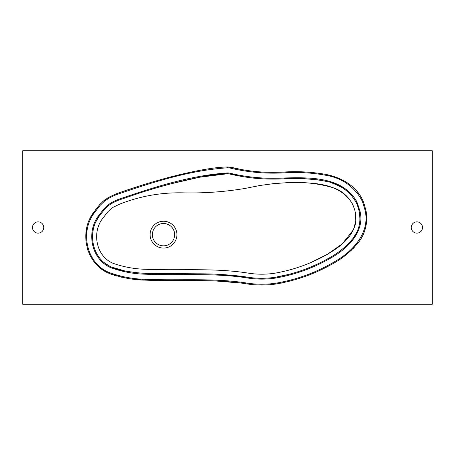 <?xml version="1.0" encoding="UTF-8"?>
<svg xmlns="http://www.w3.org/2000/svg" width="455" height="455" viewBox="0 0 455 455"><rect width="100%" height="100%" fill="white"/><g stroke="black" fill="none" stroke-linecap="round" stroke-linejoin="round"><path stroke-width="0.68" d="M174.674 234.666A11.159 11.159 0 0 0 163.516 223.507A11.159 11.159 0 0 0 152.357 234.666A11.159 11.159 0 0 0 163.516 245.825A11.159 11.159 0 0 0 174.674 234.666M150.105 234.666A13.411 13.411 0 0 0 163.516 248.077A13.411 13.411 0 0 0 176.927 234.666A13.411 13.411 0 0 0 163.516 221.255A13.411 13.411 0 0 0 150.105 234.666M411.263 227.5A5.631 5.631 0 0 0 416.894 233.131A5.631 5.631 0 0 0 422.524 227.5A5.631 5.631 0 0 0 416.894 221.869A5.631 5.631 0 0 0 411.263 227.5M32.476 227.5A5.631 5.631 0 0 0 38.106 233.131A5.631 5.631 0 0 0 43.737 227.5A5.631 5.631 0 0 0 38.106 221.869A5.631 5.631 0 0 0 32.476 227.5M225.64 167.025L227.5 166.996C216.756 167.065 200.672 169.664 179.242 174.777C168.663 177.325 157.254 180.476 145.026 184.23C133.088 187.904 118.26 193 115.82 193.995L110.337 196.509A870.335 870.335 0 0 0 110.002 196.674L104.383 200.149L99.617 204.722L93.178 212.997C79.147 232.05 85.603 263.098 108.119 272.983C120.962 277.641 133.423 280.03 145.503 280.144C180.248 281.543 214.248 278.642 247.019 283.92C256.734 285.393 266.385 285.427 275.98 284.005C296.535 280.502 315.719 273.591 333.526 263.291C342.632 258.338 350.822 251.524 358.096 242.845C365.405 234.319 368.504 220.459 365.723 209.607L363.528 202.179L362.237 199.273C354.991 184.269 339.049 176.932 325.427 174.322C311.368 171.905 297.536 171.143 283.926 172.041C265.356 173.054 249.232 171.626 229.786 167.133A19.554 19.554 0 0 0 227.5 166.996L227.5 167.815C189.206 170.306 152.249 182.375 116.133 194.751L110.696 197.243A869.516 869.516 0 0 0 110.372 197.407L104.895 200.792L100.225 205.273L93.849 213.469C80.103 232.329 86.518 262.814 108.483 272.249C120.376 276.685 132.729 279.046 145.537 279.325C179.406 280.758 213.514 277.76 247.145 283.107C256.7 284.574 266.277 284.602 275.866 283.198C296.99 279.62 316.771 272.329 335.221 261.318C353.017 251.234 370.694 232.056 364.916 209.772L362.766 202.486L361.498 199.631C353.694 186.334 342.205 178.297 327.031 175.511C312.903 172.798 298.548 171.91 283.965 172.855C265.635 173.89 247.537 172.252 229.69 167.946A18.735 18.735 0 0 0 227.5 167.815M22.75 304.281L432.25 304.281L432.25 150.719L22.75 150.719L22.75 304.281M110.696 197.243L110.337 196.509L116.275 193.813M130.534 188.888L143.149 184.81M223.03 167.144L223.86 167.099M231.498 167.372L239.813 169.152M256.825 171.66L263.291 172.098M283.965 172.855L283.926 172.041L294.288 171.785M294.999 171.785L302.569 171.888M305.948 172.018L311.823 172.399M327.458 174.771L334.095 176.62M340.334 179.031L342.769 180.191M347.62 183.001L351.988 186.254M354.132 188.188L355.986 190.099M356.026 190.144L359.41 194.439M362.504 199.836L363.528 202.179L362.766 202.486M364.273 204.198L364.768 205.768M365.331 207.85L365.934 210.733M366.349 213.623L366.639 217.626M366.673 219.651L366.417 223.655M366.093 225.72L365.712 227.5M365.126 229.604L363.738 233.364M361.816 237.231L360.485 239.449M354.792 246.775L353.319 248.322M351.999 249.636L350.6 250.944M329.016 265.828L321.964 269.406M291.172 280.786L281.287 283.107M275.866 283.198L275.98 284.005C266.311 285.427 256.654 285.393 247.019 283.92L247.145 283.107M240.763 283.038L215.135 280.928M196.441 280.553L172.314 280.604M170.693 280.604L158.653 280.502M143.279 280.018L142.284 279.944M140.623 279.814L136.642 279.438M121.718 277.231L119.904 276.845M117.072 276.157L114.154 275.332M112.51 274.792L108.984 273.392M108.483 272.249L108.119 272.983L107.653 272.75M107.192 272.517L100.032 267.858M97.37 265.504L95.863 263.951M89.715 254.868L88.844 252.906M88.06 250.813L86.95 246.934M86.149 242.265L85.944 240.069M85.836 236.987L86.939 227.022M90.875 216.705L96.181 208.89M96.301 208.731L97.688 206.98M100.225 205.273L99.617 204.722L100.498 203.766M101.909 202.333L105.241 199.495M107.022 198.295L108.546 197.436M109.53 196.918L110.002 196.674L110.372 197.407M112.675 201.975A864.398 864.398 0 0 1 112.971 201.832L118.112 199.472C153.602 187.341 189.889 175.476 227.5 172.934A13.616 13.616 0 0 1 229.093 173.025C247.196 177.387 265.572 179.037 284.21 177.968C309.411 177.387 342.729 176.404 356.908 201.895L359.899 210.779C365.308 231.783 347.392 248.766 330.808 258.002C313.427 268.058 294.868 274.769 275.138 278.13C266.078 279.461 257.012 279.438 247.947 278.05C214.151 272.653 179.85 275.622 145.754 274.211C133.662 273.938 121.985 271.749 110.741 267.654C91.444 259.378 86.166 232.789 98.047 216.398L104.036 208.691L108.068 204.807L112.675 201.975L113.045 202.708L108.58 205.45L104.644 209.237L98.718 216.864C87.155 232.869 92.217 258.855 111.1 266.92L125.062 270.998M255.977 178.371L249.647 177.683M239.285 175.948L232.596 174.453M294.072 178.542L284.25 178.787C265.64 179.862 247.219 178.212 228.996 173.838A12.797 12.797 0 0 0 227.5 173.753L199.597 177.24L172.149 183.53M359.888 217.865L359.097 210.938L357.249 204.682L356.174 202.259L350.481 194.103M349.207 192.823L342.678 187.869M342.137 187.545L333.623 183.604M333.032 183.393L332.127 183.086M326.32 181.443L324.057 180.942M317.499 179.816L304.253 178.707M304.15 178.701L294.277 178.542M356.908 201.895L356.174 202.259C348.991 190.281 338.281 183.172 324.045 180.936C311.032 178.667 297.769 177.95 284.25 178.787L284.21 177.968M222.626 274.587L248.072 277.243C256.796 278.619 265.777 278.642 275.025 277.317L289.38 274.274M290.051 274.092L296.524 272.175M301.113 270.645L303.417 269.826M307.716 268.205L310.327 267.159M310.822 266.96L316.964 264.281M319.586 263.047L321.446 262.137M323.698 260.999L330.085 257.479M330.353 257.32L331.593 256.58M340.09 250.864L342.262 249.186M342.405 249.073L345.584 246.371M348.194 243.897L352.722 238.75M352.932 238.477L356.652 232.562M356.862 232.135L357.636 230.446M359.507 224.179L359.638 223.371M359.871 221.141L359.899 218.309M275.138 278.13L275.025 277.317C294.578 273.967 312.938 267.352 330.102 257.467C339.083 252.423 346.625 246.183 352.733 238.738C359.171 230.446 361.293 221.175 359.097 210.938L359.899 210.779M110.741 267.654L111.1 266.92C114.893 268.786 120.575 270.315 128.151 271.527C134.179 272.46 140.06 273.085 145.788 273.392L171.376 273.847M171.455 273.847L184.23 273.825M145.754 274.211L145.788 273.392L197.043 273.796C207.435 273.808 212.929 273.978 222.626 274.587C232.545 275.235 241.031 276.122 248.072 277.243L247.947 278.05M126.371 271.231L128.128 271.521M128.333 271.555L136.938 272.676M98.479 217.211L95.686 222.159M93.235 229.894L93.156 230.31M93.104 230.617L92.604 237.595M93.03 242.777L93.394 244.784M93.48 245.171L94.6 249.039M97.256 254.624L99.599 257.951M104.496 262.774L104.855 263.058M105.128 263.263L109.74 266.22M227.5 172.934L227.5 173.753C212.616 173.753 178.94 180.356 139.634 193.011L118.425 200.228L113.335 202.566A863.579 863.579 0 0 0 113.045 202.708L108.58 205.45L104.644 209.237L98.718 216.864L98.047 216.398M118.112 199.472L118.425 200.228L113.335 202.566L112.971 201.832M355.082 211.746L355.787 220.817L353.524 229.616L342.285 243.823L327.611 254.18L311.516 262.222M353.444 206.195L352.5 204.067C338.884 180.703 307.745 182.586 284.449 182.876L273.569 183.644L284.449 182.876C300.772 181.505 316.788 183.064 332.497 187.551C348.445 192.112 359.302 209.431 354.94 225.794C349.548 241.759 334.038 250.853 320.309 258.133C305.766 265.475 290.478 270.52 274.445 273.267C265.868 274.53 257.297 274.507 248.714 273.199C214.737 267.745 180.243 270.697 145.964 269.297C134.566 269.03 123.55 267.011 112.908 263.246C96.255 256.182 91.938 233.233 102.079 219.208L107.693 211.973M273.569 183.644L260.163 185.452L273.569 183.644L260.163 185.452L245.086 188.427C224.531 191.868 203.823 193.341 182.967 192.846C161.195 192.38 140.208 196.099 120.006 204.005L113.176 207.264L110.4 209.266M247.662 187.983L247.975 187.926M115.155 206.234L120.006 204.005M114.887 206.365L113.176 207.264M108 211.638L111.134 208.652M104.383 200.149L104.895 200.792M107.954 197.754L108.347 198.471M108.068 204.807L108.58 205.45M110.815 202.958L111.208 203.675M145.537 279.325L145.503 280.144M93.178 212.997L93.849 213.469M364.916 209.772L365.723 209.607M361.498 199.631L362.237 199.273M115.82 193.995L116.133 194.751M229.69 167.946L229.786 167.133M104.036 208.691L104.644 209.237M357.249 204.682L358.011 204.38M228.996 173.838L229.093 173.025"/></g></svg>
